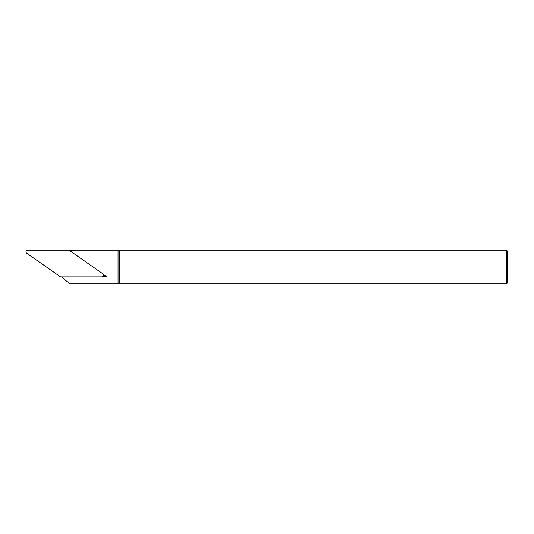 <?xml version="1.0" encoding="UTF-8"?>
<svg xmlns="http://www.w3.org/2000/svg" width="534" height="534" viewBox="0 0 534 534"><rect width="100%" height="100%" fill="white"/><g stroke="black" fill="none" stroke-linecap="round" stroke-linejoin="round"><path stroke-width="0.8" d="M60.562 276.912L101.901 276.912A1.689 1.689 0 0 0 102.868 273.842L69.006 250.132L27.668 250.132A1.689 1.689 0 0 0 26.7 253.203L60.562 276.912M119.316 283.027L506.459 283.027L506.459 283.868L118.468 283.868L119.316 283.027L119.316 250.973L118.468 250.132L76.969 250.132A33.735 33.735 0 0 0 70.034 250.853M118.468 250.132L506.459 250.132L506.459 250.973L119.316 250.973M506.459 283.027L506.459 250.973L507.3 250.973L507.3 283.027L506.459 283.027M118.468 283.868L70.501 283.868L67.084 281.478A33.735 33.735 0 0 1 61.817 276.912M506.459 283.868L507.3 283.027M507.3 250.973L506.459 250.132M118.047 250.132L118.047 283.868M102.608 276.752L106.76 276.752L103.356 274.376M106.76 276.752L103.509 275.731"/></g></svg>
